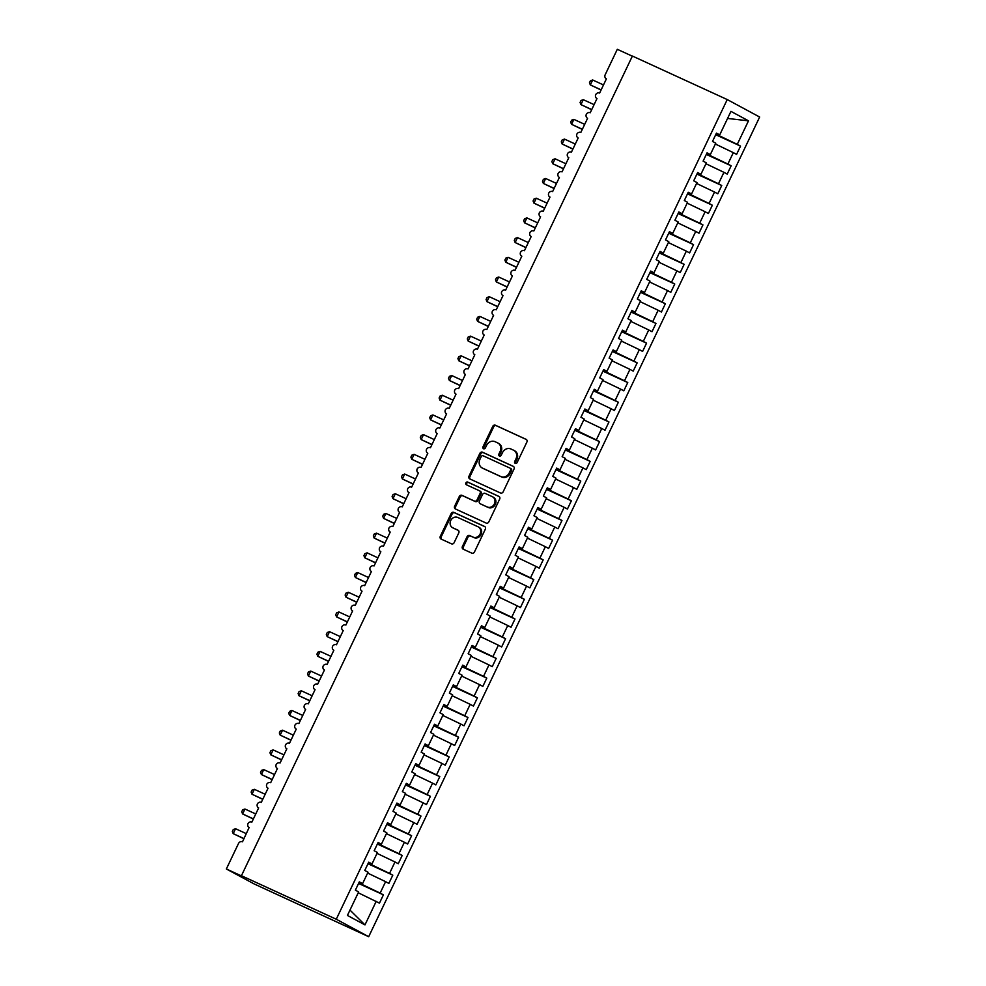 <?xml version="1.0" encoding="UTF-8"?>
<svg xmlns="http://www.w3.org/2000/svg" width="986" height="986" viewBox="0 0 986 986"><rect width="100%" height="100%" fill="white"/><g stroke="black" fill="none" stroke-linecap="round" stroke-linejoin="round"><path stroke-width="1.48" d="M515.259 463.408A1.504 1.319 -61.7 0 0 517.095 462.607L526.894 442.048A2.145 1.873 -61.7 0 0 526.105 439.337L495.366 425.225A2.145 1.873 -61.7 0 0 492.741 426.371L482.93 446.917A1.504 1.319 -61.7 0 0 485.322 448.014L486.591 445.364A6.865 6.015 -61.7 0 1 495.009 441.679L497.573 442.85A6.865 6.015 -61.7 0 1 497.881 443.01A6.865 6.015 -61.7 0 1 500.087 451.551L498.817 454.213A1.504 1.319 -61.7 0 0 501.208 455.31L502.478 452.648A6.865 6.015 -61.7 0 1 510.896 448.975L513.46 450.146A6.865 6.015 -61.7 0 1 513.755 450.294A6.865 6.015 -61.7 0 1 515.974 458.847L514.704 461.497A1.504 1.319 -61.7 0 0 515.259 463.408M462.409 546.478A2.145 1.873 -61.7 0 0 463.198 549.19L471.826 553.146A2.145 1.873 -61.7 0 0 474.451 552L485.334 529.186A2.145 1.873 -61.7 0 0 484.557 526.462L453.806 512.35A2.145 1.873 -61.7 0 0 451.181 513.496L440.298 536.322A2.145 1.873 -61.7 0 0 441.075 539.046L451.502 543.828A2.145 1.873 -61.7 0 0 454.127 542.67L458.786 532.908A2.145 1.873 -61.7 0 0 457.997 530.185L452.833 527.818A5.731 5.029 -61.7 0 1 452.586 527.695A5.731 5.029 -61.7 0 1 450.799 520.398A5.731 5.029 -61.7 0 1 457.775 517.465L478.013 526.758A5.731 5.029 -61.7 0 1 478.259 526.881A5.731 5.029 -61.7 0 1 480.034 534.178A5.731 5.029 -61.7 0 1 473.07 537.111L469.706 535.558A2.145 1.873 -61.7 0 0 467.068 536.704L462.409 546.478L463.334 546.971A2.145 1.873 -61.7 0 0 463.728 549.436M727.237 99.561L336.263 919.235L368.69 936.7L759.651 117.026L727.237 99.561L632.396 56.042L241.434 875.716L243.752 876.961L226.349 868.974L238.476 843.56A3.278 2.872 118.3 0 1 242.494 841.797L249.113 827.537A3.278 2.872 -61.7 0 0 249.261 827.611M336.263 919.235L241.434 875.716M500.506 493A2.145 1.873 -61.7 0 0 503.143 491.854L514.026 469.028A2.145 1.873 -61.7 0 0 513.238 466.316L482.499 452.204A2.145 1.873 -61.7 0 0 479.874 453.35L468.979 476.176A2.145 1.873 -61.7 0 0 469.767 478.888L500.506 493M499.68 499.101L488.797 521.927A2.145 1.873 -61.7 0 1 486.172 523.073L455.421 508.961A2.145 1.873 -61.7 0 1 454.632 506.249L459.291 496.476A2.145 1.873 -61.7 0 1 461.929 495.329L474.389 501.048A2.145 1.873 -61.7 0 0 477.027 499.902L480.12 493.419A2.145 1.873 -61.7 0 0 479.332 490.708L466.353 484.755A1.504 1.319 -61.7 0 1 467.635 482.043L498.891 496.389A2.145 1.873 -61.7 0 1 499.68 499.101M349.968 910.09L364.98 924.893L347.417 915.439L358.645 891.911L355.379 890.161L359.323 881.878L362.589 883.641L359.175 882.199M358.571 883.456L383.406 894.857L380.14 893.094L385.6 881.669L367.63 873.066M358.842 882.901L380.14 893.094M362.589 883.641L368.037 872.216L364.771 870.453L368.727 862.183L371.993 863.933L368.567 862.491M367.975 863.748L392.81 875.149L389.544 873.386L394.992 861.961L377.034 853.371M368.234 863.194L389.544 873.386M632.322 56.19L617.31 49.3L605.194 74.714A3.278 2.872 -61.7 0 0 606.39 78.868L599.624 93.054A3.278 2.872 118.3 0 0 595.704 94.619A3.278 2.872 -61.7 0 0 596.986 98.575L590.22 112.761A3.278 2.872 118.3 0 0 586.3 114.327A3.278 2.872 -61.7 0 0 587.594 118.283L580.828 132.469A3.278 2.872 118.3 0 0 576.909 134.034A3.278 2.872 -61.7 0 0 578.19 137.978L571.424 152.164A3.278 2.872 118.3 0 0 567.505 153.73A3.278 2.872 -61.7 0 0 568.799 157.686L562.032 171.872A3.278 2.872 118.3 0 0 558.113 173.437A3.278 2.872 -61.7 0 0 559.395 177.394L552.628 191.58A3.278 2.872 118.3 0 0 548.709 193.145A3.278 2.872 -61.7 0 0 550.003 197.089L543.237 211.275A3.278 2.872 118.3 0 0 539.317 212.84A3.278 2.872 -61.7 0 0 540.599 216.797L533.833 230.983A3.278 2.872 118.3 0 0 529.913 232.548A3.278 2.872 -61.7 0 0 531.207 236.504L524.441 250.69A3.278 2.872 118.3 0 0 520.522 252.256A3.278 2.872 -61.7 0 0 521.804 256.2L515.037 270.386A3.278 2.872 118.3 0 0 511.118 271.951A3.278 2.872 -61.7 0 0 512.412 275.907L505.645 290.094A3.278 2.872 118.3 0 0 501.726 291.659A3.278 2.872 -61.7 0 0 503.008 295.615L496.241 309.801A3.278 2.872 118.3 0 0 492.322 311.366A3.278 2.872 -61.7 0 0 493.616 315.31L486.85 329.497A3.278 2.872 118.3 0 0 482.93 331.062A3.278 2.872 -61.7 0 0 484.212 335.018L477.446 349.204A3.278 2.872 118.3 0 0 473.526 350.769A3.278 2.872 -61.7 0 0 474.821 354.726L468.054 368.912A3.278 2.872 118.3 0 0 464.123 370.477A3.278 2.872 -61.7 0 0 465.417 374.421L458.65 388.62A3.278 2.872 118.3 0 0 454.731 390.173A3.278 2.872 -61.7 0 0 456.025 394.129L449.246 408.315A3.278 2.872 118.3 0 0 445.327 409.88A3.278 2.872 -61.7 0 0 446.621 413.837L439.855 428.023A3.278 2.872 118.3 0 0 435.935 429.588A3.278 2.872 -61.7 0 0 437.217 433.532L430.451 447.73A3.278 2.872 118.3 0 0 426.531 449.283A3.278 2.872 -61.7 0 0 427.825 453.24L421.059 467.426A3.278 2.872 118.3 0 0 417.14 468.991A3.278 2.872 -61.7 0 0 418.421 472.947L411.655 487.133A3.278 2.872 118.3 0 0 407.736 488.699A3.278 2.872 -61.7 0 0 409.03 492.655L402.263 506.841A3.278 2.872 118.3 0 0 398.344 508.394A3.278 2.872 -61.7 0 0 399.626 512.35L392.859 526.536A3.278 2.872 118.3 0 0 388.94 528.102A3.278 2.872 -61.7 0 0 390.234 532.058L383.468 546.244A3.278 2.872 118.3 0 0 379.548 547.809A3.278 2.872 -61.7 0 0 380.83 551.766L374.064 565.952A3.278 2.872 118.3 0 0 370.144 567.505A3.278 2.872 -61.7 0 0 371.439 571.461L364.672 585.647A3.278 2.872 118.3 0 0 360.753 587.212A3.278 2.872 -61.7 0 0 362.035 591.169L355.268 605.355A3.278 2.872 118.3 0 0 351.349 606.92A3.278 2.872 -61.7 0 0 352.643 610.876L345.876 625.062A3.278 2.872 118.3 0 0 341.957 626.615A3.278 2.872 -61.7 0 0 343.239 630.572L336.472 644.758A3.278 2.872 118.3 0 0 332.553 646.323A3.278 2.872 -61.7 0 0 333.847 650.279L327.081 664.465A3.278 2.872 118.3 0 0 323.161 666.031A3.278 2.872 -61.7 0 0 324.443 669.987L317.677 684.173A3.278 2.872 118.3 0 0 313.758 685.726A3.278 2.872 -61.7 0 0 315.052 689.682L308.285 703.868A3.278 2.872 118.3 0 0 304.354 705.434A3.278 2.872 -61.7 0 0 305.648 709.39L298.881 723.576A3.278 2.872 118.3 0 0 294.962 725.141A3.278 2.872 -61.7 0 0 296.256 729.098L289.477 743.284A3.278 2.872 118.3 0 0 285.558 744.849A3.278 2.872 -61.7 0 0 286.852 748.793L280.086 762.979A3.278 2.872 118.3 0 0 276.166 764.544A3.278 2.872 -61.7 0 0 277.448 768.501L270.682 782.687A3.278 2.872 118.3 0 0 266.762 784.252A3.278 2.872 -61.7 0 0 268.056 788.208L261.29 802.394A3.278 2.872 118.3 0 0 257.371 803.96A3.278 2.872 -61.7 0 0 258.652 807.904L251.886 822.09A3.278 2.872 118.3 0 0 247.967 823.655A3.278 2.872 -61.7 0 0 249.113 827.537M371.993 863.933L377.441 852.508L374.175 850.745L378.119 842.475L381.385 844.238L377.971 842.796M377.367 844.041L402.202 855.441L398.936 853.679L404.396 842.254L386.426 833.663M377.638 843.498L398.936 853.679M381.385 844.238L386.832 832.8L383.579 831.05L387.523 822.768L390.789 824.53L387.362 823.088M386.771 824.345L411.606 835.734L408.34 833.983L413.787 822.558L395.83 813.955M387.03 823.791L408.34 833.983M390.789 824.53L396.236 813.105L392.97 811.342L396.914 803.06L400.18 804.822L396.766 803.38M396.162 804.638L420.997 816.038L417.731 814.276L423.191 802.85L405.221 794.26M396.434 804.083L417.731 814.276M400.18 804.822L405.64 793.397L402.374 791.635L406.318 783.365L409.584 785.115L406.158 783.685M405.566 784.93L430.401 796.331L427.135 794.568L432.583 783.143L414.625 774.552M405.825 784.375L427.135 794.568M409.584 785.115L415.032 773.69L411.766 771.939L415.71 763.657L418.976 765.419L415.562 763.977M414.97 765.235L439.793 776.623L436.527 774.873L441.987 763.447L424.017 754.845M415.229 764.68L436.527 774.873M418.976 765.419L424.436 753.994L421.17 752.232L425.114 743.949L428.38 745.712L424.966 744.27M424.362 745.527L449.197 756.928L445.931 755.165L451.378 743.74L433.421 735.149M424.621 744.972L445.931 755.165M428.38 745.712L433.828 734.287L430.562 732.524L434.506 724.254L437.772 726.004L434.358 724.574M433.766 725.819L458.589 737.22L455.335 735.457L460.782 724.032L442.813 715.442M434.025 725.265L455.335 735.457M437.772 726.004L443.232 714.579L439.966 712.829L443.91 704.546L447.176 706.309L443.762 704.867M443.158 706.124L467.993 717.512L464.726 715.762L470.174 704.337L452.217 695.734M443.429 705.569L464.726 715.762M447.176 706.309L452.623 694.883L449.357 693.121L453.313 684.839L456.567 686.601L453.153 685.159M452.562 686.416L477.397 697.817L474.13 696.054L479.578 684.629L461.608 676.039M452.82 685.862L474.13 696.054M456.567 686.601L462.027 675.176L458.761 673.413L462.705 665.143L465.971 666.893L462.557 665.464M461.953 666.709L486.788 678.109L483.522 676.347L488.97 664.921L471.012 656.331M462.224 666.154L483.522 676.347M465.971 666.893L471.419 655.468L468.153 653.706L472.109 645.436L475.375 647.198L471.949 645.756M471.357 647.013L496.192 658.402L492.926 656.651L498.374 645.214L480.416 636.623M471.616 646.459L492.926 656.651M475.375 647.198L480.823 635.76L477.557 634.01L481.501 625.728L484.767 627.49L481.353 626.048M480.749 627.306L505.584 638.706L502.318 636.944L507.765 625.518L489.808 616.928M481.02 626.751L502.318 636.944M484.767 627.49L490.215 616.065L486.948 614.303L490.905 606.033L494.171 607.783L490.745 606.353M490.153 607.598L514.988 618.998L511.722 617.236L517.169 605.811L499.212 597.22M490.412 607.043L511.722 617.236M494.171 607.783L499.619 596.357L496.352 594.595L500.296 586.325L503.563 588.087L500.149 586.645M499.545 587.902L524.379 599.291L521.113 597.541L526.573 586.103L508.603 577.513M499.816 587.348L521.113 597.541M503.563 588.087L509.01 576.65L505.744 574.9L509.7 566.617L512.966 568.38L509.54 566.938M508.949 568.195L533.783 579.595L530.517 577.833L535.965 566.408L518.007 557.805M509.207 567.64L530.517 577.833M512.966 568.38L518.414 556.954L515.148 555.192L519.092 546.922L522.358 548.672L518.944 547.242M518.34 548.487L543.175 559.888L539.909 558.125L545.369 546.7L527.399 538.11M518.611 547.933L539.909 558.125M522.358 548.672L527.806 537.247L524.54 535.484L528.496 527.214L531.762 528.977L528.336 527.535M527.744 528.792L552.579 540.18L549.313 538.43L554.761 526.992L536.803 518.402M528.003 528.237L549.313 538.43M531.762 528.977L537.21 517.539L533.944 515.789L537.888 507.507L541.154 509.269L537.74 507.827M537.136 509.084L561.971 520.485L558.705 518.722L564.165 507.297L546.195 498.694M537.407 508.529L558.705 518.722M541.154 509.269L546.601 497.844L543.348 496.081L547.292 487.811L550.558 489.561L547.131 488.132M546.54 489.376L571.375 500.777L568.109 499.015L573.556 487.589L555.599 478.999M546.799 488.822L568.109 499.015M550.558 489.561L556.005 478.136L552.739 476.374L556.683 468.103L559.949 469.866L556.535 468.424M555.944 469.681L580.766 481.069L577.5 479.319L582.96 467.882L564.99 459.291M556.203 469.126L577.5 479.319M559.949 469.866L565.409 458.428L562.143 456.678L566.087 448.396L569.353 450.158L565.939 448.716M565.335 449.973L590.17 461.374L586.904 459.612L592.352 448.186L574.394 439.583M565.594 449.419L586.904 459.612M569.353 450.158L574.801 438.733L571.535 436.971L575.479 428.7L578.745 430.451L575.331 429.021M574.739 430.266L599.562 441.666L596.308 439.904L601.756 428.479L583.786 419.888M574.998 429.711L596.308 439.904M578.745 430.451L584.205 419.025L580.939 417.263L584.883 408.993L588.149 410.755L584.735 409.313M584.131 410.558L608.966 421.959L605.7 420.209L611.147 408.771L593.19 400.18M584.402 410.016L605.7 420.209M588.149 410.755L593.597 399.318L590.331 397.568L594.275 389.285L597.541 391.048L594.127 389.606M593.535 390.863L618.358 402.263L615.104 400.501L620.551 389.076L602.582 380.473M593.794 390.308L615.104 400.501M597.541 391.048L603.001 379.622L599.735 377.86L603.678 369.59L606.945 371.34L603.531 369.91M602.927 371.155L627.762 382.556L624.495 380.793L629.943 369.368L611.986 360.777M603.198 370.6L624.495 380.793M606.945 371.34L612.392 359.915L609.126 358.152L613.082 349.882L616.336 351.645L612.922 350.203M612.331 351.447L637.166 362.848L633.899 361.098L639.347 349.66L621.377 341.07M612.589 350.905L633.899 361.098M616.336 351.645L621.796 340.207L618.53 338.457L622.474 330.174L625.74 331.937L622.326 330.495M621.722 331.752L646.557 343.153L643.291 341.39L648.739 329.965L630.781 321.362M621.993 331.197L643.291 341.39M625.74 331.937L631.188 320.512L627.922 318.749L631.878 310.479L635.144 312.229L631.718 310.787M631.126 312.044L655.961 323.445L652.695 321.683L658.143 310.257L640.185 301.667M631.385 311.49L652.695 321.683M635.144 312.229L640.592 300.804L637.326 299.041L641.27 290.771L644.536 292.534L641.122 291.092M640.518 292.337L665.353 303.737L662.087 301.987L667.534 290.55L649.577 281.959M640.789 291.794L662.087 301.987M644.536 292.534L649.984 281.096L646.717 279.346L650.674 271.064L653.94 272.826L650.513 271.384M649.922 272.641L674.757 284.042L671.491 282.279L676.938 270.854L658.981 262.251M650.181 272.087L671.491 282.279M653.94 272.826L659.387 261.401L656.121 259.638L660.065 251.368L663.332 253.119L659.917 251.676M659.314 252.934L684.148 264.334L680.882 262.572L686.342 251.147L668.372 242.556M659.585 252.379L680.882 262.572M663.332 253.119L668.779 241.693L665.513 239.931L669.469 231.661L672.735 233.423L669.309 231.981M668.718 233.226L693.552 244.627L690.286 242.864L695.734 231.439L677.776 222.848M668.976 232.684L690.286 242.864M672.735 233.423L678.183 221.986L674.917 220.235L678.861 211.953L682.127 213.715L678.713 212.273M678.109 213.531L702.944 224.919L699.678 223.169L705.138 211.744L687.168 203.141M678.38 212.976L699.678 223.169M682.127 213.715L687.575 202.29L684.321 200.528L688.265 192.245L691.531 194.008L688.105 192.566M687.513 193.823L712.348 205.224L709.082 203.461L714.53 192.036L696.572 183.445M687.772 193.268L709.082 203.461M691.531 194.008L696.979 182.583L693.713 180.82L697.657 172.55L700.923 174.3L697.509 172.87M696.905 174.115L721.74 185.516L718.474 183.753L723.934 172.328L705.964 163.738M697.176 173.561L718.474 183.753M700.923 174.3L706.37 162.875L703.117 161.125L707.061 152.842L710.327 154.605L706.9 153.163M706.309 154.42L731.144 165.808L727.878 164.058L733.325 152.633L736.591 154.383L740.535 146.113L737.269 144.35L748.497 120.822L727.569 118.443M706.568 153.865L727.878 164.058M710.327 154.605L715.774 143.18L712.508 141.417L716.452 133.135L719.718 134.897L716.304 133.455M715.713 134.712L740.535 146.113M715.972 134.158L737.269 144.35M226.349 868.974L254.141 883.937L368.69 936.7M358.238 892.774L379.462 903.127L383.406 894.857M392.81 875.149L388.854 883.419L385.6 881.669M402.202 855.441L398.258 863.724L394.992 861.961M411.606 835.734L407.662 844.016L404.396 842.254M420.997 816.038L417.053 824.308L413.787 822.558M430.401 796.331L426.457 804.613L423.191 802.85M439.793 776.623L435.849 784.905L432.583 783.143M449.197 756.928L445.253 765.198L441.987 763.447M458.589 737.22L454.645 745.502L451.378 743.74M467.993 717.512L464.049 725.795L460.782 724.032M477.397 697.817L473.44 706.087L470.174 704.337M486.788 678.109L482.844 686.392L479.578 684.629M496.192 658.402L492.236 666.684L488.97 664.921M505.584 638.706L501.64 646.976L498.374 645.214M514.988 618.998L511.031 627.269L507.765 625.518M524.379 599.291L520.435 607.573L517.169 605.811M533.783 579.595L529.827 587.866L526.573 586.103M543.175 559.888L539.231 568.158L535.965 566.408M552.579 540.18L548.635 548.462L545.369 546.7M561.971 520.485L558.027 528.755L554.761 526.992M571.375 500.777L567.431 509.047L564.165 507.297M580.766 481.069L576.822 489.352L573.556 487.589M590.17 461.374L586.226 469.644L582.96 467.882M599.562 441.666L595.618 449.936L592.352 448.186M608.966 421.959L605.022 430.241L601.756 428.479M618.358 402.263L614.414 410.533L611.147 408.771M627.762 382.556L623.818 390.826L620.551 389.076M637.166 362.848L633.209 371.13L629.943 369.368M646.557 343.153L642.613 351.423L639.347 349.66M655.961 323.445L652.005 331.715L648.739 329.965M665.353 303.737L661.409 312.02L658.143 310.257M674.757 284.042L670.8 292.312L667.534 290.55M684.148 264.334L680.204 272.604L676.938 270.854M693.552 244.627L689.596 252.909L686.342 251.147M702.944 224.919L699 233.201L695.734 231.439M712.348 205.224L708.404 213.494L705.138 211.744M721.74 185.516L717.796 193.798L714.53 192.036M731.144 165.808L727.2 174.091L723.934 172.328M364.98 924.893L376.196 901.364M719.718 134.897L730.946 111.369L748.497 120.822M715.368 144.03L733.325 152.633M515.715 463.506A1.504 1.319 -61.7 0 1 515.629 462.003L516.898 459.34A6.865 6.015 -61.7 0 0 514.68 450.799L513.755 450.294M497.881 443.01L498.805 443.503A6.865 6.015 -61.7 0 1 501.011 452.056L499.742 454.706A1.504 1.319 -61.7 0 0 499.828 456.222M526.512 439.583L496.291 425.718A2.145 1.873 -61.7 0 0 493.666 426.876L483.867 447.422A1.504 1.319 -61.7 0 0 483.941 448.926M513.632 466.563L483.423 452.697A2.145 1.873 -61.7 0 0 480.798 453.856L469.903 476.669A2.145 1.873 -61.7 0 0 470.297 479.134M510.625 470.063A1.504 1.319 -61.7 0 0 510.07 468.153L483.091 455.766A1.504 1.319 -61.7 0 0 481.242 456.58L479.911 459.377A6.865 6.015 -61.7 0 0 482.117 467.931A6.865 6.015 -61.7 0 0 482.425 468.079L500.863 476.546A6.865 6.015 -61.7 0 0 509.281 472.861L510.625 470.063L511.549 470.556A1.504 1.319 -61.7 0 0 510.995 468.658L510.206 468.227M482.758 468.264A6.865 6.015 -61.7 0 0 483.041 468.424A6.865 6.015 -61.7 0 0 483.35 468.584L482.425 468.079M511.549 470.556L510.206 473.366A6.865 6.015 -61.7 0 1 501.788 477.039L483.35 468.584M479.516 490.806L480.256 491.201A2.145 1.873 -61.7 0 1 481.045 493.924L477.951 500.407A2.145 1.873 -61.7 0 1 475.326 501.554L462.853 495.835A2.145 1.873 -61.7 0 0 460.228 496.981L455.569 506.742A2.145 1.873 -61.7 0 0 455.951 509.207M499.298 496.648L468.572 482.536A1.504 1.319 -61.7 0 0 466.957 485.026M487.33 506.989A5.731 5.029 -61.7 0 0 494.294 504.056A5.731 5.029 -61.7 0 0 492.519 496.771A5.731 5.029 -61.7 0 0 492.273 496.648L485.137 493.37A2.145 1.873 -61.7 0 0 482.511 494.528L479.418 500.999A2.145 1.873 -61.7 0 0 480.207 503.723L488.255 507.494A5.731 5.029 -61.7 0 0 495.231 504.561A5.731 5.029 -61.7 0 0 493.444 497.264A5.731 5.029 -61.7 0 0 493.197 497.141M480.946 504.117A2.145 1.873 -61.7 0 0 481.131 504.216L480.207 503.723M488.255 507.494L481.131 504.216M478.937 527.264A5.731 5.029 -61.7 0 1 479.184 527.387A5.731 5.029 -61.7 0 1 480.971 534.671A5.731 5.029 -61.7 0 1 473.995 537.604L470.63 536.051A2.145 1.873 -61.7 0 0 467.993 537.21L463.334 546.971M453.264 528.052A5.731 5.029 -61.7 0 0 453.511 528.188A5.731 5.029 -61.7 0 0 453.757 528.311L452.833 527.818M458.391 530.443L453.757 528.311M484.952 526.721L454.731 512.856A2.145 1.873 -61.7 0 0 452.106 514.002L441.223 536.828A2.145 1.873 -61.7 0 0 441.605 539.28M601.078 90.009L590.331 84.907L589.468 82.762L590.417 80.79L592.685 79.977L590.331 84.907L601.152 89.862M592.685 79.977L603.494 84.944M591.674 109.717L580.939 104.602L580.076 102.458L581.013 100.498L583.281 99.685L580.939 104.602L591.748 109.569M583.281 99.685L594.102 104.639M582.282 129.425L571.535 124.31L570.672 122.165L571.621 120.193L573.889 119.38L571.535 124.31L582.356 129.277M573.889 119.38L584.698 124.347M572.878 149.12L562.143 144.018L561.28 141.873L562.217 139.901L564.485 139.088L562.143 144.018L572.952 148.972M564.485 139.088L575.306 144.055M563.487 168.828L552.739 163.713L551.877 161.568L552.813 159.609L555.093 158.795L552.739 163.713L563.548 168.68M555.093 158.795L565.902 163.75M554.083 188.536L543.348 183.421L542.485 181.276L543.422 179.304L545.689 178.491L543.348 183.421L554.157 188.388M545.689 178.491L556.511 183.458M544.691 208.243L533.944 203.128L533.081 200.984L534.018 199.012L536.298 198.198L533.944 203.128L544.753 208.083M536.298 198.198L547.107 203.165M535.287 227.939L524.552 222.824L523.689 220.679L524.626 218.719L526.894 217.906L524.552 222.824L535.361 227.791M526.894 217.906L537.715 222.861M525.883 247.646L515.148 242.531L514.285 240.387L515.222 238.415L517.502 237.601L515.148 242.531L525.957 247.498M517.502 237.601L528.311 242.568M516.491 267.354L505.756 262.239L504.894 260.094L505.83 258.122L508.098 257.309L505.756 262.239L516.565 267.194M508.098 257.309L518.907 262.276M507.087 287.049L496.352 281.934L495.49 279.79L496.426 277.83L498.706 277.017L496.352 281.934L507.161 286.901M498.706 277.017L509.515 281.971M497.696 306.757L486.948 301.642L486.098 299.498L487.035 297.525L489.302 296.712L486.948 301.642L497.77 306.609M489.302 296.712L500.112 301.679M488.292 326.465L477.557 321.35L476.694 319.205L477.631 317.233L479.911 316.42L477.557 321.35L488.366 326.304M479.911 316.42L490.72 321.387M478.9 346.16L468.153 341.045L467.302 338.901L468.239 336.941L470.507 336.127L468.153 341.045L478.974 346.012M470.507 336.127L481.316 341.082M469.496 365.868L458.761 360.753L457.898 358.608L458.835 356.636L461.115 355.823L458.761 360.753L469.57 365.72M461.115 355.823L471.924 360.79M460.105 385.575L449.357 380.46L448.494 378.316L449.443 376.344L451.711 375.53L449.357 380.46L460.179 385.415M451.711 375.53L462.52 380.497M450.701 405.271L439.966 400.156L439.103 398.024L440.039 396.052L442.307 395.238L439.966 400.156L450.775 405.123M442.307 395.238L453.129 400.193M441.309 424.978L430.562 419.863L429.699 417.719L430.648 415.759L432.916 414.933L430.562 419.863L441.383 424.83M432.916 414.933L443.725 419.9M431.905 444.686L421.17 439.571L420.307 437.427L421.244 435.455L423.512 434.641L421.17 439.571L431.979 444.526M423.512 434.641L434.333 439.608M422.513 464.381L411.766 459.266L410.903 457.134L411.852 455.162L414.12 454.349L411.766 459.266L422.587 464.233M414.12 454.349L424.929 459.303M413.109 484.089L402.374 478.974L401.512 476.83L402.448 474.87L404.716 474.044L402.374 478.974L413.183 483.941M404.716 474.044L415.537 479.011M403.718 503.797L392.97 498.682L392.108 496.537L393.044 494.565L395.324 493.752L392.97 498.682L403.779 503.636M395.324 493.752L406.133 498.719M394.314 523.492L383.579 518.377L382.716 516.245L383.653 514.273L385.92 513.46L383.579 518.377L394.388 523.344M385.92 513.46L396.742 518.414M384.922 543.2L374.175 538.085L373.312 535.94L374.249 533.981L376.529 533.155L374.175 538.085L384.984 543.052M376.529 533.155L387.338 538.122M375.518 562.907L364.783 557.793L363.92 555.648L364.857 553.676L367.125 552.863L364.783 557.793L375.592 562.747M367.125 552.863L377.934 557.829M366.114 582.603L355.379 577.488L354.516 575.356L355.453 573.384L357.733 572.57L355.379 577.488L366.188 582.455M357.733 572.57L368.542 577.525M356.722 602.31L345.987 597.196L345.125 595.051L346.061 593.091L348.329 592.266L345.987 597.196L356.796 602.163M348.329 592.266L359.138 597.233M347.318 622.018L336.583 616.903L335.721 614.759L336.657 612.787L338.938 611.973L336.583 616.903L347.392 621.858M338.938 611.973L349.747 616.94M337.927 641.713L327.179 636.599L326.329 634.466L327.266 632.494L329.534 631.681L327.179 636.599L338.001 641.566M329.534 631.681L340.343 636.636M328.523 661.421L317.788 656.306L316.925 654.162L317.862 652.202L320.142 651.389L317.788 656.306L328.597 661.273M320.142 651.389L330.951 656.343M319.131 681.129L308.384 676.014L307.533 673.869L308.47 671.897L310.738 671.084L308.384 676.014L319.205 680.969M310.738 671.084L321.547 676.051M309.727 700.824L298.992 695.722L298.129 693.577L299.066 691.605L301.346 690.792L298.992 695.722L309.801 700.676M301.346 690.792L312.155 695.759M300.336 720.532L289.588 715.417L288.725 713.272L289.674 711.313L291.942 710.499L289.588 715.417L300.41 720.384M291.942 710.499L302.751 715.454M290.932 740.24L280.197 735.125L279.334 732.98L280.27 731.008L282.538 730.195L280.197 735.125L291.006 740.092M282.538 730.195L293.36 735.162M281.54 759.935L270.793 754.832L269.93 752.688L270.879 750.716L273.147 749.902L270.793 754.832L281.614 759.787M273.147 749.902L283.956 754.869M272.136 779.643L261.401 774.528L260.538 772.383L261.475 770.423L263.743 769.61L261.401 774.528L272.21 779.495M263.743 769.61L274.564 774.565M262.744 799.35L251.997 794.235L251.134 792.091L252.083 790.119L254.351 789.305L251.997 794.235L262.818 799.202M254.351 789.305L265.16 794.272M253.34 819.058L242.605 813.943L241.743 811.798L242.679 809.826L244.947 809.013L242.605 813.943L253.414 818.898M244.947 809.013L255.768 813.98M243.949 838.753L233.201 833.638L232.339 831.494L233.275 829.534L235.555 828.721L233.201 833.638L244.01 838.605M235.555 828.721L246.364 833.675M516.898 459.34L515.974 458.847M499.742 454.706L498.817 454.213M501.011 452.056L500.087 451.551M483.867 447.422L482.93 446.917M493.666 426.876L492.741 426.371M496.291 425.718L495.366 425.225M515.629 462.003L514.704 461.497M469.903 476.669L468.979 476.176M480.798 453.856L479.874 453.35M483.423 452.697L482.499 452.204M501.788 477.039L500.863 476.546M510.206 473.366L509.281 472.861M455.569 506.742L454.632 506.249M460.228 496.981L459.291 496.476M462.853 495.835L461.929 495.329M475.326 501.554L474.389 501.048M477.951 500.407L477.027 499.902M481.045 493.924L480.12 493.419M468.572 482.536L467.635 482.043M467.993 537.21L467.068 536.704M470.63 536.051L469.706 535.558M473.995 537.604L473.07 537.111M441.223 536.828L440.298 536.322M452.106 514.002L451.181 513.496M454.731 512.856L453.806 512.35M511.068 468.695L510.132 468.19M483.041 468.424L482.117 467.931M480.355 491.25L479.43 490.757M493.444 497.264L492.519 496.771M481.032 504.166L480.108 503.673M479.184 527.387L478.259 526.881M453.511 528.188L452.586 527.695"/></g></svg>
